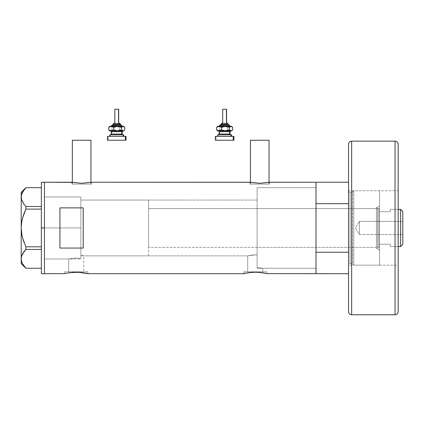 <?xml version="1.0" encoding="UTF-8"?>
<svg xmlns="http://www.w3.org/2000/svg" width="424" height="424" viewBox="0 0 424 424"><rect width="100%" height="100%" fill="white"/><g stroke="black" fill="none" stroke-linecap="round" stroke-linejoin="round"><path stroke-width="0.32" stroke-dasharray="2.12 1.59" d="M87.848 273.687L87.848 271.826L76.225 271.826L83.767 271.826L83.767 255.863L80.873 255.227L80.873 200.064L257.103 200.064L257.103 254.888L252.063 255.015L247.701 255.863L83.767 255.863L82.081 255.455L83.767 255.863L83.767 271.826L68.683 271.826L68.683 258.963L74.905 258.062L80.873 258.391L80.873 255.227L82.081 255.455L80.873 255.227L80.873 258.391L75.96 258.036L68.683 258.963L44.451 258.963L44.451 196.964L80.873 196.964L80.873 258.391L80.873 196.964L44.451 196.964L44.451 273.687L44.451 182.241L44.451 258.963L44.451 196.964L44.451 258.963L68.683 258.963L75.96 258.036L80.873 258.391L80.873 196.964L80.873 258.391L80.873 255.227L80.873 258.391L74.915 258.062L68.683 258.963L68.683 271.826L76.225 271.826L64.596 271.826L87.848 271.826L87.848 273.687L82.68 272.653L77.184 272.197M90.948 184.101L90.948 182.32L90.948 184.101L72.35 184.101L90.948 184.101M71.963 182.241L71.963 184.101L81.647 184.101L72.35 184.101L72.35 182.32L72.35 184.101L91.335 184.101L71.963 184.101L71.963 182.241L81.652 183.279L91.335 182.241L91.335 184.101L91.335 182.241L81.652 183.279L72.149 182.283M269.039 184.101L269.039 182.32L269.039 184.101L250.441 184.101L269.039 184.101M250.054 182.241L250.054 184.101L259.737 184.101L250.441 184.101L250.441 182.32L250.441 184.101L269.425 184.101L250.054 184.101L250.054 182.241L259.742 183.279L269.425 182.241L269.425 184.101L269.425 182.241M266.871 273.687L266.871 271.826L255.243 271.826L262.785 271.826L262.785 268.265L257.103 267.597L257.103 254.888L257.103 267.597L262.785 268.265L316.002 268.265L316.002 182.241L316.002 227.964L316.002 187.668L257.103 187.668L257.103 267.597L257.103 187.668L316.002 187.668L316.002 268.265L262.785 268.265L257.103 267.597L257.103 200.064L257.103 254.888L255.407 254.824L257.103 254.888L257.103 267.597L262.785 268.265L262.785 271.826L247.701 271.826L247.701 255.863L255.402 254.824L247.701 255.863L247.701 271.826L255.243 271.826L243.62 271.826L266.871 271.826L266.871 273.687L258.714 272.319M64.596 273.687L64.596 271.826L64.596 273.687L69.759 272.659M78.504 272.245L73.055 272.298M80.677 272.409L79.691 272.319M243.62 273.687L243.62 271.826L243.62 273.687M257.522 272.245L250.78 272.409L243.842 273.634M248.777 272.659L250.78 272.409M255.243 272.187L252.073 272.298M263.458 272.945L256.202 272.197M250.239 182.283L259.742 183.279L269.24 182.278M67.379 273.061L66.923 273.151M76.219 272.187L71.762 272.409M84.44 272.945L80.682 272.409M85.516 273.151L85.065 273.061M246.397 273.061L245.941 273.151M264.534 273.151L264.083 273.061M316.002 182.241L316.002 273.687L316.002 252.238L348.549 252.238L348.549 273.687L348.549 203.69L316.002 203.69L316.002 216.897L316.002 187.668L316.002 273.687L316.002 182.241M59.948 248.056L83.199 248.056L83.199 207.877L59.948 207.877L59.948 248.056L83.199 248.056L83.199 207.877L59.948 207.877L59.948 248.056M316.002 268.069L316.002 227.964L316.002 268.069M80.873 200.064L80.873 255.227L83.767 255.863L247.701 255.863L252.068 255.015L257.103 254.888L257.103 200.064L80.873 200.064L80.873 255.863L148.607 255.863L148.607 200.064L80.873 200.064L148.607 200.064L148.607 255.863L80.873 255.863L80.873 196.964L80.873 227.964L44.451 227.964L80.873 227.964L80.873 196.964L80.873 227.964L44.451 227.964L44.451 196.964L44.451 227.964L41.351 227.964L41.351 182.241L41.351 227.964L44.451 227.964L44.451 273.687L44.451 182.241L44.451 258.963L44.451 196.964L44.451 258.963L44.451 227.964L80.873 227.964L80.873 258.963L80.873 200.064M316.002 268.265L316.002 187.668L257.103 187.668L257.103 268.265L316.002 268.265L316.002 245.125L316.002 268.265L257.103 268.265L257.103 187.668L316.002 187.668L316.002 252.238L348.549 252.238L348.549 273.687L348.549 182.241L348.549 252.238L348.549 203.69L316.002 203.69L316.002 268.265M257.103 266.749L257.103 187.837L257.103 266.749M83.199 248.056L83.199 207.877M266.871 271.826L243.62 271.826L266.871 271.826M262.785 271.826L247.701 271.826L262.785 271.826M87.848 271.826L64.596 271.826L87.848 271.826M83.767 271.826L68.683 271.826L83.767 271.826M250.054 184.101L269.425 184.101L250.054 184.101M259.737 184.101L268.858 184.101L259.737 184.101M71.963 184.101L91.335 184.101L71.963 184.101M81.647 184.101L90.768 184.101L81.647 184.101M250.441 140.238L269.039 140.238L250.441 140.238M72.35 140.238L90.948 140.238L72.35 140.238M23.972 189.931L25.875 187.668L22.499 192.231L21.539 194.627L21.2 197.091L21.2 192.316L21.2 227.964L21.534 232.866L21.2 227.964L21.2 197.091L21.539 194.627L23.977 189.92L25.875 187.668L41.351 187.668L41.351 206.514L41.351 187.668L25.875 187.668M23.967 204.251L22.483 201.909L25.875 206.514L41.351 206.514L41.351 209.117L25.875 209.117L41.351 209.117L41.351 249.413L25.875 249.413L25.244 250.107M23.972 266.002L25.875 268.26L22.483 263.659L25.875 268.26L41.351 268.26L41.351 246.81L25.875 246.81L23.972 242.29L25.875 246.81L41.351 246.81L41.351 187.668L41.351 206.514L25.875 206.514L25.875 209.117L25.875 206.514L23.972 204.251M23.972 213.638L22.483 218.312L23.972 213.638M22.239 219.293L22.016 220.294M21.2 258.836L21.2 227.964L21.2 263.611L21.539 256.372L21.2 258.852M23.977 251.665L23.622 252.153M25.875 249.413L25.875 246.81L25.875 249.413L41.351 249.413L41.351 268.26L41.351 249.413L41.351 268.26L25.875 268.26M22.493 253.997L21.958 255.142M21.905 235.087L22.488 237.636M41.351 273.687L41.351 227.964L41.351 273.687M41.351 209.117L41.351 206.514L41.351 209.117M41.351 249.413L41.351 246.81L41.351 249.413M377.535 248.501L377.535 207.426L379.549 205.412L379.549 250.515L377.535 248.501L376.448 248.501L376.448 207.426L377.535 207.426L377.535 248.501L377.535 207.426L376.448 207.426L376.448 248.501L377.535 248.501L379.549 250.515L379.549 190.768L353.78 190.768L352.508 191.743L352.508 264.189L353.78 265.164L353.78 190.768L353.78 265.164L379.549 265.164L379.549 190.768L379.549 265.164L353.78 265.164L353.78 190.768L379.549 190.768L379.549 250.409L379.549 205.412L377.535 207.426L377.535 248.501M257.103 247.34L257.103 208.592L376.448 208.592L376.448 247.34L257.103 247.34L257.103 246.969L257.103 247.34L376.448 247.34L376.448 227.964L376.448 248.501L376.448 208.592L376.448 247.34L376.448 208.592L257.103 208.592L257.103 247.34M352.508 191.743A0.774 0.774 0 0 1 351.761 192.316L351.761 263.611A0.774 0.774 0 0 1 352.508 264.189L352.508 191.743L352.508 264.189A0.774 0.774 0 0 0 351.761 263.611L351.761 192.316L350.102 192.316A1.548 1.548 0 0 1 348.549 190.768L348.549 265.164A1.548 1.548 0 0 1 350.102 263.611L350.102 192.316L350.102 263.611L351.761 263.611L350.102 263.611L350.102 192.316L351.761 192.316L351.761 263.611L351.761 192.316A0.774 0.774 0 0 0 352.508 191.743L353.78 190.768L353.78 265.164L352.508 264.189L352.508 191.743M348.549 144.266L348.549 190.768A1.548 1.548 0 0 0 350.102 192.316L350.102 263.611A1.548 1.548 0 0 0 348.549 265.164L348.549 190.768L398.152 190.768L398.152 265.164L348.549 265.164L348.549 144.669M379.549 265.164L379.549 231.61L379.549 265.164M257.103 187.668L257.103 224.015L257.103 187.668M376.448 207.426L376.448 223.957L376.448 207.426M359.404 234.552L359.404 221.376L402.8 221.376L402.8 234.552L359.404 234.552L355.445 227.964L359.404 221.376L359.404 234.552L359.404 221.376L355.445 227.964L359.404 234.552L402.8 234.552L402.8 211.534L402.8 244.394L402.8 221.376L402.8 234.552L402.8 221.376L359.404 221.376L359.404 234.552M390.398 246.567L398.152 246.567L390.398 246.567L390.398 244.224L390.398 246.567L390.398 244.224L379.549 244.224L390.398 244.224L379.549 244.224L379.549 211.709L379.549 246.567L379.549 209.366L378.775 208.592L378.775 247.34L379.549 246.567L378.775 247.34L378.775 208.592L148.607 208.592L148.607 247.34L378.775 247.34L148.607 247.34L148.607 200.064L148.607 246.969L148.607 208.592L378.775 208.592L378.775 247.34L378.775 208.592L379.549 209.366L379.549 244.224L390.398 244.224L390.398 246.567M390.398 211.709L379.549 211.709L390.398 211.709L390.398 209.366L390.398 211.709L379.549 211.709L390.398 211.709L390.398 210.696L390.398 211.709M398.152 209.366L390.398 209.366L398.152 209.366M148.607 255.863L148.607 230.698L148.607 255.863M400.632 209.366L400.632 246.567L400.632 209.366M390.398 209.366L390.398 210.696L390.398 209.366M351.65 314.762L351.65 141.166L351.65 314.762M395.051 141.166L395.051 314.762L395.051 141.166M398.152 311.258L398.152 311.661M398.152 265.164L398.152 190.768L398.152 265.164L398.152 190.768L348.549 190.768L348.549 265.164L398.152 265.164M348.549 227.964L348.549 264.984L348.549 227.964M113.266 123.962L113.531 123.962A0.774 0.716 90 0 1 114.247 123.188A0.774 0.716 -90 0 0 113.531 123.962L113.266 124.736L120.241 124.736L113.213 124.736M111.385 126.288L122.52 126.288M121.752 125.515L112.1 125.515L121.752 125.515M114.819 109.238L114.819 123.188L118.656 123.188L114.501 123.188M111.024 134.811L122.902 134.811M122.133 134.037L111.332 134.037M111.332 131.71L122.133 131.71M122.902 130.937L109.779 130.937L110.717 130.857L111.857 129.861L115.847 130.937L110.314 130.937L111.857 129.861L111.857 127.364L110.712 126.368L109.779 126.288L115.847 126.288L110.314 126.288L109.207 126.861M111.745 131.71L111.745 134.037L111.745 131.71L122.181 131.71M109.917 134.811L110.314 134.811L110.314 136.364L109.779 136.364L123.728 136.364L108.162 136.364L108.162 140.238L107.632 140.238M107.632 136.364L126.055 136.364L109.779 136.364L110.314 136.364L110.314 134.811L123.728 134.811L110.314 134.811M109.519 126.591L110.712 126.368L111.857 127.364L114.814 126.363L117.909 126.591L119.838 127.364L119.838 129.861L119.838 127.364L122.292 126.288L119.838 127.364L115.847 126.288L122.292 126.288L124.741 127.364L122.292 126.288L123.728 126.288L113.796 126.585L111.857 127.364L111.857 129.861L112.98 130.359L116.881 130.862L119.838 129.861L122.292 130.937L115.847 130.937L119.838 129.861L121.646 130.857L123.728 130.937L111.03 130.937M108.162 140.238L126.055 140.238L108.162 140.238L108.162 136.364M122.181 134.037L111.745 134.037M110.606 130.937L122.483 130.937M122.483 134.811L110.606 134.811M123.548 130.634L124.741 129.861L123.548 130.634M122.292 130.937L122.923 130.862L122.292 130.937M109.911 130.857L109.207 130.359M121.015 124.736L113.266 124.736L113.531 123.962L120.241 123.962M119.414 123.188L114.819 123.188L114.968 109.238L118.694 109.238L114.968 109.238M112.816 124.736L120.983 124.736M122.123 126.288L110.993 126.288M120.215 123.962L113.531 123.962M114.247 123.188L119.261 123.188M221.143 123.962L221.413 123.962A0.774 0.716 90 0 1 222.128 123.188A0.774 0.716 -90 0 0 221.413 123.962L221.143 124.736L228.117 124.736L221.089 124.736M219.261 126.288L230.396 126.288M229.628 125.515L219.977 125.515L229.628 125.515M222.695 109.238L222.695 123.188L226.57 123.188L222.377 123.188M218.906 134.811L230.783 134.811M230.015 134.037L219.208 134.037M219.208 131.71L230.015 131.71M230.783 130.937L217.655 130.937L218.593 130.857L219.733 129.861L223.724 130.937L218.19 130.937L219.733 129.861L219.733 127.364L218.593 126.368L217.655 126.288L223.724 126.288L218.19 126.288L217.083 126.861M219.621 131.71L219.621 134.037L219.621 131.71L230.057 131.71M217.793 134.811L218.19 134.811L218.19 136.364L217.655 136.364L231.605 136.364L216.044 136.364L216.044 140.238L215.514 140.238M215.514 136.364L233.931 136.364L217.655 136.364L218.19 136.364L218.19 134.811L231.605 134.811L218.19 134.811M217.395 126.591L218.593 126.368L219.733 127.364L222.69 126.363L225.785 126.591L227.72 127.364L227.72 129.861L227.72 127.364L230.168 126.288L227.72 127.364L223.724 126.288L230.168 126.288L232.617 127.364L230.168 126.288L231.605 126.288L221.673 126.585L219.733 127.364L219.733 129.861L220.856 130.359L224.757 130.862L227.72 129.861L230.168 130.937L223.724 130.937L227.72 129.861L229.522 130.857L231.605 130.937L218.906 130.937M216.044 140.238L233.931 140.238L216.044 140.238L216.044 136.364M219.478 134.811L230.831 134.811L219.478 134.811M230.057 134.037L219.621 134.037M218.482 130.937L230.359 130.937M230.359 134.811L218.482 134.811M231.424 130.634L232.617 129.861L231.424 130.634M230.168 130.937L230.799 130.862L230.168 130.937M217.788 130.857L217.083 130.359M228.896 124.736L221.143 124.736L221.413 123.962L228.117 123.962M227.291 123.188L222.695 123.188L222.844 109.238L226.57 109.238L222.844 109.238M220.697 124.736L228.859 124.736M229.999 126.288L218.869 126.288M228.091 123.962L221.413 123.962M222.128 123.188L227.137 123.188M44.451 196.964L80.873 196.964M44.451 258.963L80.873 258.963"/><path stroke-width="0.64" d="M90.948 182.32L90.948 140.238L72.35 140.238L72.35 182.32L72.35 140.238L90.948 140.238L90.948 182.32M269.039 182.32L269.039 140.238L250.441 140.238L250.441 182.32L250.441 140.238L269.039 140.238L269.039 182.32M269.24 182.278L316.002 182.241L316.002 273.687L316.002 252.238L348.549 252.238L316.002 252.238L316.002 273.687L348.549 273.687L266.643 273.634L316.002 273.687L316.002 182.241L269.425 182.241L259.737 183.279L250.054 182.241L91.335 182.241L81.647 183.279L71.963 182.241L44.451 182.241L44.451 273.687L64.824 273.634L44.451 273.687L44.451 182.241L72.705 182.394M66.923 273.151L73.946 272.245L80.677 272.409M69.79 272.653L78.498 272.245L87.848 273.687L243.62 273.687L248.777 272.659L243.62 273.687L87.848 273.687M73.055 272.298L71.762 272.409M74.317 272.229L73.94 272.245M77.184 272.197L76.214 272.187M79.691 272.319L78.504 272.245M81.143 272.457L82.68 272.653M85.065 273.061L85.516 273.151M248.814 272.653L255.248 272.187L261.693 272.653M252.073 272.298L250.78 272.409M253.335 272.229L257.511 272.245M256.202 272.197L255.243 272.187M258.714 272.319L264.899 273.226M260.166 272.457L259.705 272.409M262.62 272.796L264.534 273.151M64.824 273.634L66.563 273.231M83.199 248.056L59.948 248.056L59.948 207.877L83.199 207.877L83.199 248.056L59.948 248.056L59.948 207.877L83.199 207.877L83.199 248.056L83.199 207.877M250.239 182.283L91.335 182.241M90.598 182.394L81.647 183.279L72.149 182.283M86.957 273.469L85.881 273.231L86.957 273.469M245.941 273.151L252.964 272.245M264.083 273.061L263.458 272.945M266.871 273.687L264.905 273.231M243.62 273.687L245.586 273.231M83.602 272.796L84.44 272.945M268.689 182.394L259.737 183.279L250.791 182.394M41.351 273.687L41.351 182.241L41.351 227.964L44.451 227.964L44.451 182.241L44.451 227.964L41.351 227.964L41.351 273.687L44.451 273.687L44.451 227.964L44.451 273.687M25.875 268.26L41.351 268.26L25.875 268.26L22.499 263.696L21.539 261.306L21.2 258.836L21.529 256.409L22.483 254.018L25.875 249.413L23.977 251.665L25.875 249.413L25.875 246.81L41.351 246.81L25.875 246.81L22.483 237.615L21.534 232.845L22.488 237.636L23.972 242.29L22.483 237.615L21.534 232.866L21.2 227.964L21.534 223.061L22.488 218.291L25.875 209.117L23.972 213.638L25.875 209.117L25.875 206.514L41.351 206.514L25.875 206.514L23.977 204.262L21.539 199.556L21.2 197.091L21.529 194.664L22.483 192.273L25.875 187.668L41.351 187.668L25.875 187.668M21.905 235.087L21.2 227.964L21.2 192.316L21.529 199.519L21.2 197.091L21.534 199.54L23.749 203.949M22.488 218.307L22.239 219.293M23.972 189.931L21.529 194.664L21.2 197.091L21.2 258.836L21.534 261.285L21.2 258.836L21.529 256.409L23.972 251.676L21.958 255.142M21.942 262.498L22.499 263.696L21.539 261.306L21.2 258.836L21.2 263.611L21.2 227.964L21.534 223.061L22.488 218.291L23.972 213.643L25.875 209.117L41.351 209.117L25.875 209.117L25.875 206.514L23.977 204.262M25.875 249.413L41.351 249.413L25.875 249.413L25.875 246.81L22.488 237.636M24.025 266.076L22.499 263.696M21.963 262.551L22.483 263.659M23.622 252.153L22.493 253.997M25.244 250.107L23.977 251.665M22.483 218.312L22.016 220.294M23.723 203.912L23.967 204.251M348.549 144.669L348.549 203.668L316.002 203.69L316.002 182.241L316.002 203.69L348.549 203.69L348.549 311.661A3.1 3.1 0 0 0 351.65 314.762L351.65 141.166A3.1 3.1 0 0 0 348.549 144.266L348.549 311.661A3.1 3.1 0 0 0 351.65 314.762L395.051 314.762A3.1 3.1 0 0 0 398.152 311.661L398.152 144.266A3.1 3.1 0 0 0 395.051 141.166L395.051 314.762L395.051 141.166L351.65 141.166L351.65 314.762L395.051 314.762A3.1 3.1 0 0 0 398.152 311.661L398.152 311.258L398.152 311.661M400.632 246.567L402.8 244.394L402.8 211.534L400.632 209.366L400.632 246.567L400.632 209.366L398.152 209.366L400.632 209.366L402.8 211.534L402.8 244.394L400.632 246.567L398.152 246.567L400.632 246.567M348.549 144.266A3.1 3.1 0 0 1 351.65 141.166L395.051 141.166A3.1 3.1 0 0 1 398.152 144.266L398.152 311.258M113.298 123.962L119.976 123.962A0.774 0.716 -90 0 0 119.261 123.188L119.414 123.188M113.213 124.736L120.692 124.736A0.774 0.716 90 0 1 121.407 125.515L111.761 125.515L121.407 125.515A0.774 0.716 -90 0 0 122.123 126.288A0.774 0.716 90 0 1 121.407 125.515A0.774 0.716 -90 0 0 120.692 124.736L112.53 124.736M114.968 109.238L118.694 109.238L118.545 123.188L118.545 109.238L114.819 109.238L114.819 123.188M120.241 124.736L120.241 123.962L119.976 124.736L119.976 123.962L113.266 123.962L114.093 123.188M111.332 131.71L111.332 134.037L121.768 134.037A0.774 0.716 -90 0 0 122.483 134.811A0.774 0.716 90 0 1 121.768 134.037L121.768 131.71A0.774 0.716 90 0 1 122.483 130.937A0.774 0.716 -90 0 0 121.768 131.71L111.332 131.71L110.553 130.937M110.309 134.811L123.728 134.811L123.198 134.811L123.198 136.364L123.198 134.811L109.917 134.811M107.632 140.238L125.345 140.238L125.345 136.364L107.632 136.364M123.728 126.288L124.306 126.861L123.198 126.288L123.728 126.288L122.796 126.368L121.656 127.364L121.656 129.861L121.656 127.364L117.665 126.288L121.656 127.364L123.198 126.288L115.598 126.591L113.669 127.364L113.669 129.861L113.669 127.364L112.477 126.585L110.574 126.368L108.772 127.364L108.772 129.861L111.221 130.937L108.772 129.861L108.772 127.364L109.519 126.591L108.772 127.364L111.221 126.288L113.669 127.364L117.665 126.288L109.779 126.288L123.601 126.368L124.741 127.364L124.741 129.861L123.601 130.857L122.796 130.857L121.656 129.861L117.665 130.937L113.669 129.861L111.221 130.937L123.198 130.937L121.656 129.861L118.709 130.857L116.632 130.862L113.669 129.861L111.862 130.857L109.779 130.937L123.728 130.937L124.306 130.359L123.198 130.937L123.728 130.937M111.597 130.937L111.024 130.937M108.162 140.238L126.055 140.238L126.055 136.364L125.345 136.364L125.345 140.238L126.055 140.238M108.162 136.364L126.055 136.364M122.181 134.037L122.181 131.71L121.768 131.71L121.768 134.037L122.955 134.811M121.768 131.71L111.374 131.71M111.374 134.037L121.768 134.037M109.519 130.634L108.772 129.861L109.911 130.857M123.993 130.634L124.741 129.861L124.741 127.364L123.993 126.591M110.945 126.288L112.572 124.736M120.692 124.736L122.568 126.288M119.261 123.188A0.774 0.716 90 0 1 119.976 123.962M221.174 123.962L227.852 123.962A0.774 0.716 -90 0 0 227.137 123.188L227.291 123.188M221.089 124.736L228.568 124.736A0.774 0.716 90 0 1 229.283 125.515L219.637 125.515L229.283 125.515A0.774 0.716 -90 0 0 229.999 126.288A0.774 0.716 90 0 1 229.283 125.515A0.774 0.716 -90 0 0 228.568 124.736L220.406 124.736M222.844 109.238L226.57 109.238L226.421 123.188L226.421 109.238L222.695 109.238L222.695 123.188M228.117 124.736L228.117 123.962L227.852 124.736L227.852 123.962L221.143 123.962L221.969 123.188M219.208 131.71L219.208 134.037L229.644 134.037A0.774 0.716 -90 0 0 230.359 134.811A0.774 0.716 90 0 1 229.644 134.037L229.644 131.71A0.774 0.716 90 0 1 230.359 130.937A0.774 0.716 -90 0 0 229.644 131.71L219.208 131.71L218.434 130.937M231.075 136.364L231.075 134.811L217.655 134.811L231.075 134.811L231.075 136.364M233.931 140.238L215.334 140.238L233.221 140.238L233.221 136.364L215.334 136.364L233.221 136.364L233.221 140.238L233.931 140.238L233.931 136.364L233.221 136.364L233.931 136.364M231.605 126.288L232.182 126.861L231.075 126.288L231.605 126.288L230.672 126.368L229.532 127.364L229.532 129.861L229.532 127.364L225.542 126.288L229.532 127.364L231.075 126.288L223.475 126.591L221.545 127.364L221.545 129.861L221.545 127.364L220.353 126.585L218.455 126.368L216.648 127.364L216.648 129.861L219.097 130.937L216.648 129.861L216.648 127.364L217.395 126.591L216.648 127.364L219.097 126.288L221.545 127.364L225.542 126.288L217.655 126.288L231.478 126.368L232.617 127.364L232.617 129.861L231.478 130.857L230.672 130.857L229.532 129.861L225.542 130.937L221.545 129.861L219.097 130.937L231.075 130.937L229.532 129.861L226.591 130.857L224.508 130.862L221.545 129.861L219.743 130.857L217.655 130.937L231.605 130.937L232.182 130.359L231.075 130.937L231.605 130.937M219.478 130.937L218.906 130.937M216.044 136.364L215.514 136.364M216.044 140.238L215.514 140.238M231.605 134.811L231.075 134.811L231.605 134.811L231.605 136.364M218.19 134.811L217.793 134.811M230.057 134.037L230.057 131.71L229.644 131.71L229.644 134.037L230.831 134.811M229.644 131.71L219.25 131.71M219.25 134.037L229.644 134.037M217.395 130.634L216.648 129.861L217.788 130.857M231.87 130.634L232.617 129.861L232.617 127.364L231.87 126.591M218.821 126.288L220.453 124.736M228.568 124.736L230.444 126.288M227.137 123.188A0.774 0.716 90 0 1 227.852 123.962M41.351 182.241L44.451 182.241M21.2 263.611L25.848 268.26M21.2 192.316L25.848 187.668M316.002 182.241L348.549 182.241M113.266 124.736L113.266 123.962M122.181 131.71L122.955 130.937M109.779 136.364L109.779 134.811M107.458 140.238L107.458 136.364M123.728 136.364L123.728 134.811M111.332 134.037L110.553 134.811M109.779 130.937L109.207 130.359M109.207 126.861L109.779 126.288M118.694 123.188L118.694 109.238M120.241 123.962L119.467 123.188M221.143 124.736L221.143 123.962M230.057 131.71L230.831 130.937M217.655 136.364L217.655 134.811M215.334 140.238L215.334 136.364M219.208 134.037L218.434 134.811M217.655 130.937L217.083 130.359M217.083 126.861L217.655 126.288M226.57 123.188L226.57 109.238M228.117 123.962L227.344 123.188"/></g></svg>
